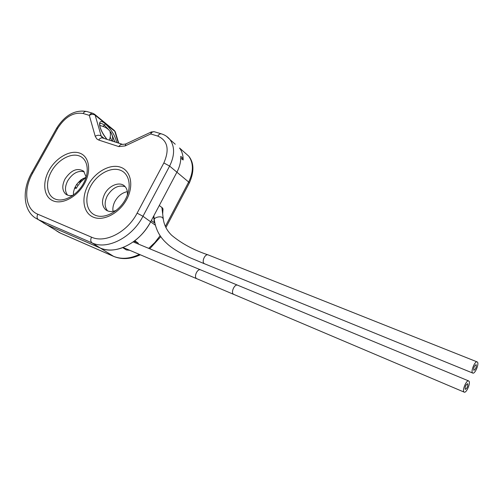 <?xml version="1.0" encoding="UTF-8"?>
<svg xmlns="http://www.w3.org/2000/svg" width="503" height="503" viewBox="0 0 503 503"><rect width="100%" height="100%" fill="white"/><g stroke="black" fill="none" stroke-linecap="round" stroke-linejoin="round"><path stroke-width="0.75" d="M115.552 132.71L114.785 131.289L118.324 143.015M94.319 114.03L95.168 115.2L105.121 123.361L104.662 122.531L105.228 123.732L114.785 131.289L113.892 130.107M99.739 123.813L100.26 123.487C101.266 123.204 102.675 123.801 104.498 125.272L105.228 123.732L104.498 125.272L102.895 126.341L104.498 125.272L108.868 129.9M162.676 214.02L163.01 208.902L162.255 207.752L159.288 205.501L176.905 172.189C179.187 167.82 180.47 163.462 180.753 159.118L181.111 158.395L183.155 159.973C183.174 155.207 181.967 151.221 179.533 148.008C181.69 150.843 182.885 154.314 183.123 158.426L181.973 158.948M138.721 244.213L137.872 242.867L134.773 240.786C141.324 235.668 146.625 229.343 150.661 221.81L151.328 220.547L154.346 222.728L153.604 216.24M107.353 195.73C104.328 201.885 104.404 206.94 107.585 210.889C104.404 206.94 104.328 201.885 107.353 195.73C112.496 187.732 118.438 184.714 125.172 186.688C118.438 184.714 112.496 187.732 107.353 195.73M67.597 195.139C64.73 191.423 64.774 186.626 67.742 180.734C72.564 173.252 78.053 170.272 84.221 171.806C78.053 170.272 72.564 173.252 67.742 180.734C64.774 186.626 64.73 191.423 67.597 195.139M183.123 158.426L180.766 156.376C180.986 161.538 179.697 166.807 176.905 172.189L150.661 221.81C139.991 242.823 115.357 255.285 100.229 248.029L46.785 224.81L43.264 222.804L46.785 224.81L100.229 248.029C106.894 250.834 114.401 250.701 122.738 247.633L126.215 249.853M113.018 211.354C112.527 208.085 113.2 204.702 115.036 201.206C118.123 195.868 122.223 192.687 127.322 191.656M73.369 195.114L73.513 191.989L74.639 188.078L76.695 184.324L78.028 185.469L76.135 188.524M86.139 177.182L80.952 179.841L76.695 184.324M129.705 250.293L126.391 249.928M110.214 137.055L111.93 140.959M154.817 222.961L154.346 222.728M109.358 140.136C110.49 136.91 110.729 134.282 110.082 132.258M468.89 381.085L468.62 380.916C466.413 379.815 461.936 390.554 463.999 392.013L464.25 392.164C466.457 393.252 470.909 382.626 468.89 381.085M465.212 389.303L465.338 389.385C467.193 388.178 467.972 386.31 467.683 383.783L467.545 383.701C465.696 384.921 464.917 386.788 465.212 389.303M477.416 362.078C479.346 363.713 475.027 374.144 472.845 373.107L472.556 372.924C470.582 371.371 474.92 360.833 477.102 361.877L477.416 362.078M476.215 364.757L476.058 364.656C474.247 365.857 473.48 367.718 473.757 370.233L473.908 370.327C475.719 369.139 476.486 367.284 476.215 364.757M127.316 195.296C127.749 191.486 126.913 188.487 124.807 186.299C119.984 181.111 109.138 185.28 104.737 193.869C101.543 200.446 101.782 205.677 105.46 209.562C108.403 211.952 112.081 212.165 116.495 210.197M73.268 195.189C70.187 196.013 67.628 195.617 65.591 193.988C62.058 190.379 61.882 185.349 65.076 178.892C71.137 170.064 77.33 167.505 83.661 171.221L86.17 177.069M175.245 144.229L170.014 139.614C174.893 146.725 174.761 155.553 169.618 166.091L163.859 162.947L137.118 213.146C127.385 232.179 105.146 243.603 91.502 237.165L37.756 214.203C25.156 209.166 23.151 189.549 32.72 173.001L57.726 128.265C65.069 116.878 73.526 111.949 83.102 113.483L89.295 115.357L95.212 136.25L96.796 138.922L98.764 140.067L118.865 146.606L125.178 145.908L150.705 133.955L157.797 136.099C167.675 140.538 169.7 149.485 163.859 162.947M151.365 131.949L150.705 133.955C151.724 132.232 152.931 131.497 154.333 131.742L151.365 131.949M104.272 138.501L101.178 136.036L95.168 115.2C93.426 114.074 91.471 114.124 89.295 115.357C90.282 113.747 91.483 113.074 92.91 113.332L86.711 111.477C85.29 111.213 84.083 111.88 83.102 113.483M99.688 125.228L100.801 125.8M99.72 125.454L100.122 125.675M83.171 178.389L79.543 182.111M75.84 187.311L75.224 188.392M184.475 152.378L188.744 156.144C193.611 163.167 193.586 171.793 188.656 182.029L165.355 226.388M189.26 183.111L188.656 182.029L169.618 166.091L142.965 216.271C132.132 237.523 107.271 250.192 92.087 242.93C90.546 241.641 90.351 239.717 91.502 237.165M160.136 235.693L154.867 242.503L148.725 248.356M139.375 254.392C129.812 258.875 121.148 259.498 113.37 256.253L60.228 233.034L56.72 231.034M140.337 254.801C130.723 259.24 121.845 259.781 113.697 256.423L92.087 242.93L38.473 219.717L34.94 217.717C22.968 209.443 22.214 189.348 31.689 172.843L32.72 173.001M113.697 256.423L60.567 233.203L38.473 219.717C36.895 218.447 36.656 216.611 37.756 214.203M106.938 139.356C98.066 128.944 96.909 116.463 105.228 123.732C111.446 129.611 115.256 135.867 116.665 142.487M111.647 133.999L114.854 141.903M86.114 177.257L80.794 181.985L78.028 185.469L80.794 181.985L78.355 182.237M137.872 242.867L134.087 241.302M155.345 225.187L142.965 216.271L137.118 213.146M200.71 269.904L200.59 269.853C197.415 268.388 193.554 276.864 196.598 278.624L233.776 294.425M237.743 285.245L237.623 285.195C234.543 283.767 230.588 292.551 233.537 294.286L464.168 392.126M472.763 373.069L204.281 263.66C201.319 261.856 205.048 253.518 208.185 254.908L208.311 254.958M204.589 263.836L189.876 257.649C184.853 255.442 172.944 249.463 166.656 243.27C159.86 237.177 155.76 229.487 154.364 220.188C153.019 217.805 160.155 215.611 162.601 217.661L163.293 219.151M84.473 183.608C77.387 196.736 62.491 204.822 53.18 200.867C43.755 197.107 42.026 182.79 49.049 170.322C55.94 157.804 70.03 149.705 79.549 153.057C89.169 156.207 91.697 170.53 84.473 183.608M126.674 199.427C119.406 213.184 103.568 221.509 93.432 217.208C83.177 213.109 80.939 198.012 88.157 184.985C95.224 171.9 110.157 163.557 120.506 167.191C130.962 170.624 134.1 185.739 126.674 199.427M125.499 199.245C118.941 211.65 104.655 219.176 95.476 215.315C86.189 211.631 84.12 197.975 90.653 186.167C97.041 174.315 110.572 166.776 119.928 170.077C129.378 173.202 132.201 186.846 125.524 199.194M83.467 183.476C77.072 195.321 63.636 202.627 55.198 199.075C46.66 195.692 45.063 182.746 51.419 171.448C57.644 160.117 70.401 152.799 79.009 155.829C87.704 158.684 89.993 171.598 83.511 183.388M154.496 131.792L161.425 133.867C160.029 133.622 158.816 134.37 157.797 136.099M161.589 133.917L161.425 133.867C164.883 134.905 167.744 136.816 170.014 139.614L166.568 136.357M86.881 111.528L86.711 111.477C74.972 109.56 64.969 115.112 56.707 128.12M31.746 172.755L56.632 128.259L57.726 128.265M95.212 136.25C97.431 135.005 99.424 134.936 101.178 136.036L102.442 137.904M102.7 137.992L102.537 137.941C101.065 137.646 99.808 138.356 98.764 140.067M122.776 144.449L122.65 144.411C121.179 144.122 119.921 144.858 118.865 146.606M151.101 132.069L125.92 143.883L125.178 145.908M179.533 148.008L188.744 156.144C194.076 162.821 194.29 171.737 189.38 182.885L165.921 227.563M160.797 236.649L149.762 248.79M60.567 233.203L58.719 232.292M118.708 143.141L115.313 131.912L114.326 130.466L94.709 114.363L92.91 113.332M112.678 141.205C112.924 133.484 110.647 132.314 108.654 129.686C105.932 127.41 102.964 126.052 99.739 125.618M133.22 241.937L468.62 380.916M123.103 247.489L196.849 278.763M477.102 361.877L208.185 254.908C193.938 250.198 181.772 243.659 171.686 235.291C166.795 230.531 163.959 224.885 163.198 218.352L161.884 207.469M154.27 219.39L153.855 215.768M106.938 210.581L105.46 209.562M65.591 193.988L66.723 194.749M107.057 139.394C103.385 134.817 100.996 130.484 99.896 126.41C99.613 123.801 99.701 122.751 100.154 123.254L99.726 123.839M101.99 137.501L102.543 137.941L101.99 137.501M102.537 137.941L122.65 144.411L125.643 144.009"/></g></svg>
